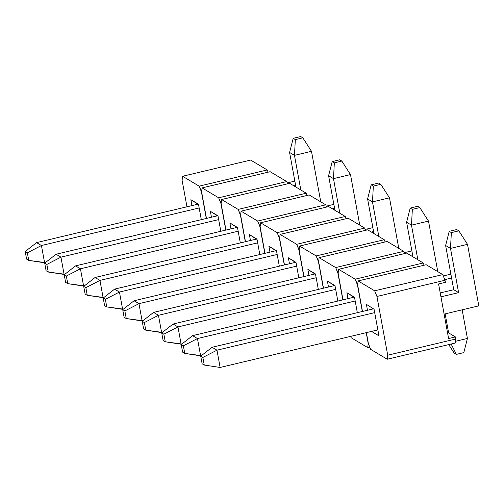 <?xml version="1.0" encoding="UTF-8"?>
<svg xmlns="http://www.w3.org/2000/svg" width="504" height="504" viewBox="0 0 504 504"><rect width="100%" height="100%" fill="white"/><g stroke="black" fill="none" stroke-linecap="round" stroke-linejoin="round"><path stroke-width="0.76" d="M268.115 172.173L267.227 169.949L250.646 160.064L182.58 176.274L199.156 186.159L267.227 169.949L250.646 160.064L182.58 176.274L182.102 180.3L186.965 206.798L182.102 180.3L182.58 176.274L199.156 186.159L267.227 169.949L268.115 172.173M201.625 191.759L206.3 218.465L201.411 191.81L199.156 186.159L201.625 191.759M191.955 205.613L190.871 199.685L198.475 204.214L201.31 219.656L198.475 204.214L190.871 199.685L198.544 204.593L190.871 199.685L191.955 205.613M287.614 183.803L286.726 181.572L270.15 171.688L202.079 187.904L218.66 197.788L286.726 181.572L270.15 171.688L202.079 187.904L201.606 191.923L206.47 218.427L201.606 191.923L202.079 187.904L218.66 197.788L286.726 181.572L287.614 183.803M221.124 203.389L225.805 230.095L220.909 203.44L218.66 197.788L221.124 203.389M211.459 217.237L210.37 211.308L217.98 215.844L220.809 231.286L217.98 215.844L210.37 211.308L218.049 216.216L210.37 211.308L211.459 217.237M307.119 195.432L306.23 193.202L289.655 183.317L221.584 199.527L238.159 209.412L306.23 193.202L289.655 183.317L221.584 199.527L221.105 203.553L225.968 230.057L221.105 203.553L221.584 199.527L238.159 209.412L306.23 193.202L307.119 195.432M240.629 215.013L245.309 241.725L240.414 215.063L238.159 209.412L240.629 215.013M230.964 228.866L229.874 222.938L237.478 227.474L240.314 242.915L237.478 227.474L229.874 222.938L237.548 227.846L229.874 222.938L230.964 228.866M326.624 207.062L325.735 204.832L309.154 194.947L241.088 211.157L257.664 221.042L325.735 204.832L309.154 194.947L241.088 211.157L240.61 215.183L245.473 241.687L240.61 215.183L241.088 211.157L257.664 221.042L325.735 204.832L326.624 207.062M260.133 226.643L264.808 253.355L259.919 226.693L257.664 221.042L260.133 226.643M250.463 240.496L249.379 234.568L256.983 239.104L259.818 254.545L256.983 239.104L249.379 234.568L257.053 239.476L249.379 234.568L250.463 240.496M346.128 218.692L345.234 216.462L328.658 206.577L260.587 222.787L277.168 232.672L345.234 216.462L328.658 206.577L260.587 222.787L260.114 226.813L264.978 253.317L260.114 226.813L260.587 222.787L277.168 232.672L345.234 216.462L346.128 218.692M279.632 238.272L284.313 264.984L279.418 238.323L277.168 232.672L279.632 238.272M269.968 252.126L268.878 246.198L276.488 250.734L279.323 266.169L276.488 250.734L268.878 246.198L276.557 251.105L268.878 246.198L269.968 252.126M365.627 230.315L364.739 228.091L348.163 218.207L280.092 234.417L296.667 244.301L364.739 228.091L348.163 218.207L280.092 234.417L279.613 238.442L284.476 264.94L279.613 238.442L280.092 234.417L296.667 244.301L364.739 228.091L365.627 230.315M299.137 249.902L303.817 276.608L298.922 249.953L296.667 244.301L299.137 249.902M289.472 263.756L288.382 257.821L295.987 262.357L298.822 277.798L295.987 262.357L288.382 257.821L296.056 262.735L288.382 257.821L289.472 263.756M385.132 241.945L384.243 239.715L367.668 229.83L299.596 246.047L316.172 255.931L384.243 239.715L367.668 229.83L299.596 246.047L299.118 250.066L303.981 276.57L299.118 250.066L299.596 246.047L316.172 255.931L384.243 239.715L385.132 241.945M318.641 261.532L323.316 288.238L318.427 261.582L316.172 255.931L318.641 261.532M308.977 275.379L307.887 269.451L315.491 273.987L318.326 289.428L315.491 273.987L307.887 269.451L315.561 274.359L307.887 269.451L308.977 275.379M404.636 253.575L403.748 251.345L387.166 241.46L319.095 257.67L335.677 267.555L403.748 251.345L387.166 241.46L319.095 257.67L318.623 261.696L323.486 288.2L318.623 261.696L319.095 257.67L335.677 267.555L403.748 251.345L404.636 253.575M338.146 273.155L342.821 299.867L337.926 273.206L335.677 267.555L338.146 273.155M328.476 287.009L327.392 281.081L334.996 285.617L337.831 301.058L334.996 285.617L327.392 281.081L335.066 285.988L327.392 281.081L328.476 287.009M424.135 265.205L423.247 262.975L406.671 253.09L338.6 269.3L355.181 279.185L423.247 262.975L406.671 253.09L338.6 269.3L338.121 273.326L342.991 299.83L338.121 273.326L338.6 269.3L355.181 279.185L423.247 262.975L424.135 265.205M357.645 284.785L362.326 311.497L357.43 284.836L355.181 279.185L357.645 284.785M366.213 332.671L368.216 343.583L366.213 332.671M369.772 347.124L367.737 347.609L351.162 337.724L367.737 347.609L368.216 343.583L367.737 347.609L369.772 347.124M350.626 336.382L351.162 337.724L350.626 336.382M347.981 298.639L346.891 292.711L354.501 297.247L357.33 312.688L354.501 297.247L346.891 292.711L354.564 297.618L346.891 292.711L347.981 298.639M445.007 280.256L442.751 274.604L426.176 264.72L358.105 280.93L374.68 290.814L442.751 274.604L426.176 264.72L358.105 280.93L357.626 284.955L362.489 311.459L357.626 284.955L358.105 280.93L374.68 290.814L442.751 274.604L445.007 280.256L376.935 296.465L387.715 355.213L455.786 339.003L455.408 336.93L448.598 338.549L438.581 283.947L445.385 282.328L445.007 280.256L376.935 296.465L374.68 290.814L376.935 296.465L387.715 355.213L455.786 339.003L455.408 336.93L447.426 332.174L455.408 336.93L448.598 338.549L438.581 283.947L445.385 282.328L445.007 280.256M455.307 343.029L387.242 359.239L370.661 349.354L387.242 359.239L387.715 355.213L387.242 359.239L455.307 343.029L455.786 339.003L455.307 343.029M368.411 343.703L366.376 332.634L368.411 343.703L370.661 349.354L368.411 343.703M378.951 335.828L371.53 331.405L378.951 335.828L374 308.876L378.951 335.828M367.485 310.269L366.395 304.34L374.069 309.248L366.395 304.34L367.485 310.269M45.366 262.628L44.61 262.804L41.435 245.524L199.162 207.963L41.435 245.524L27.348 252.794L25.2 251.515L26.592 259.119L28.741 260.398L27.348 252.794L28.741 260.398L44.61 262.804L41.435 245.524L27.348 252.794L25.2 251.515L36.559 242.619L41.435 245.524L36.559 242.619L197.889 204.202L36.559 242.619L25.2 251.515L26.592 259.119L28.741 260.398L45.366 262.628M294.853 181.106L287.261 182.914L294.853 181.106M293.359 185.529L295.565 185.006L293.359 185.529M84.37 285.881L83.614 286.064L80.445 268.783L238.165 231.223L80.445 268.783L66.352 276.047L64.203 274.768L65.602 282.372L67.744 283.651L66.352 276.047L67.744 283.651L83.614 286.064L80.445 268.783L66.352 276.047L64.203 274.768L75.569 265.879L80.445 268.783L75.569 265.879L236.893 227.455L75.569 265.879L64.203 274.768L65.602 282.372L67.744 283.651L84.37 285.881M333.856 204.366L326.271 206.174L333.856 204.366M332.369 208.788L334.574 208.259L332.369 208.788M123.373 309.141L122.617 309.317L119.448 292.043L277.175 254.476L119.448 292.043L105.355 299.307L103.213 298.028L104.605 305.632L106.753 306.911L105.355 299.307L106.753 306.911L122.617 309.317L119.448 292.043L105.355 299.307L103.213 298.028L114.572 289.132L119.448 292.043L114.572 289.132L275.896 250.715L114.572 289.132L103.213 298.028L104.605 305.632L106.753 306.911L123.373 309.141M372.859 227.619L365.274 229.427L372.859 227.619M371.372 232.042L373.577 231.519L371.372 232.042M162.382 332.394L161.627 332.577L158.451 315.296L316.178 277.736L158.451 315.296L144.364 322.566L142.216 321.287L143.615 328.885L145.757 330.164L144.364 322.566L145.757 330.164L161.627 332.577L158.451 315.296L144.364 322.566L142.216 321.287L153.581 312.392L158.451 315.296L153.581 312.392L314.906 273.968L153.581 312.392L142.216 321.287L143.615 328.885L145.757 330.164L162.382 332.394M411.869 250.879L404.277 252.687L411.869 250.879M410.376 255.301L412.581 254.778L410.376 255.301M462.162 309.821L467.416 338.461L455.515 341.296L467.416 338.461L462.162 309.821M463.825 352.605L456.334 354.388L454.192 353.109L448.724 344.597L454.192 353.109L456.334 354.388L463.825 352.605L467.416 338.461L463.825 352.605M448.629 332.886L445.139 313.872L448.629 332.886M201.386 355.654L200.63 355.83L197.461 338.556L355.188 300.989L197.461 338.556L183.368 345.82L181.226 344.541L182.618 352.145L184.766 353.424L183.368 345.82L184.766 353.424L200.63 355.83L197.461 338.556L183.368 345.82L181.226 344.541L192.585 335.645L197.461 338.556L192.585 335.645L353.909 297.228L192.585 335.645L181.226 344.541L182.618 352.145L184.766 353.424L201.386 355.654M450.872 274.132L443.287 275.94L450.872 274.132M444.767 279.657L451.59 278.032L444.767 279.657M451.149 344.018L456.334 354.388L451.149 344.018M311.485 151.32L320.764 201.871L311.485 151.32L294.468 155.371L289.592 152.466L295.942 187.072L289.592 152.466L293.189 138.323L295.331 139.602L302.822 137.819L300.674 136.54L293.189 138.323L295.331 139.602L294.468 155.371L300.819 189.977L294.468 155.371L289.592 152.466L293.189 138.323L300.674 136.54L302.822 137.819L311.485 151.32L294.468 155.371L295.331 139.602L302.822 137.819L311.485 151.32M217.388 215.825L56.064 254.249L60.94 257.153L218.667 219.593L60.94 257.153L64.109 274.434L64.865 274.252L48.245 272.021L46.847 264.424L44.705 263.145L46.097 270.743L48.245 272.021L64.109 274.434L60.94 257.153L46.847 264.424L44.705 263.145L56.064 254.249L60.94 257.153L46.847 264.424L48.245 272.021L46.097 270.743L44.705 263.145L56.064 254.249L217.388 215.825M350.494 174.579L359.768 225.124L350.494 174.579L333.478 178.63L328.602 175.72L334.952 210.326L328.602 175.72L332.193 161.576L334.341 162.855L341.825 161.072L339.683 159.793L332.193 161.576L334.341 162.855L333.478 178.63L339.828 213.236L333.478 178.63L328.602 175.72L332.193 161.576L339.683 159.793L341.825 161.072L350.494 174.579L333.478 178.63L334.341 162.855L341.825 161.072L350.494 174.579M256.397 239.085L95.067 277.502L99.943 280.413L257.67 242.846L99.943 280.413L103.118 297.688L103.874 297.511L87.249 295.281L85.856 287.677L83.708 286.398L85.107 294.002L87.249 295.281L103.118 297.688L99.943 280.413L85.856 287.677L83.708 286.398L95.067 277.502L99.943 280.413L85.856 287.677L87.249 295.281L85.107 294.002L83.708 286.398L95.067 277.502L256.397 239.085M389.498 197.833L398.777 248.384L389.498 197.833L372.481 201.883L367.605 198.979L373.955 233.585L367.605 198.979L371.196 184.836L373.344 186.115L380.829 184.332L378.687 183.053L371.196 184.836L373.344 186.115L372.481 201.883L378.832 236.489L372.481 201.883L367.605 198.979L371.196 184.836L378.687 183.053L380.829 184.332L389.498 197.833L372.481 201.883L373.344 186.115L380.829 184.332L389.498 197.833M295.401 262.345L134.077 300.762L138.953 303.666L296.68 266.106L138.953 303.666L142.122 320.947L142.878 320.764L126.258 318.541L124.86 310.937L122.718 309.658L124.11 317.262L126.258 318.541L142.122 320.947L138.953 303.666L124.86 310.937L122.718 309.658L134.077 300.762L138.953 303.666L124.86 310.937L126.258 318.541L124.11 317.262L122.718 309.658L134.077 300.762L295.401 262.345M428.507 221.092L437.781 271.637L428.507 221.092L411.484 225.143L406.608 222.239L412.965 256.838L406.608 222.239L410.206 208.095L412.348 209.374L419.838 207.591L417.69 206.312L410.206 208.095L412.348 209.374L411.484 225.143L417.841 259.749L411.484 225.143L406.608 222.239L410.206 208.095L417.69 206.312L419.838 207.591L428.507 221.092L411.484 225.143L412.348 209.374L419.838 207.591L428.507 221.092M334.41 285.598L173.08 324.022L177.956 326.926L335.683 289.365L177.956 326.926L181.131 344.207L181.881 344.024L165.262 341.794L163.863 334.19L161.721 332.911L163.113 340.515L165.262 341.794L181.131 344.207L177.956 326.926L163.863 334.19L161.721 332.911L173.08 324.022L177.956 326.926L163.863 334.19L165.262 341.794L163.113 340.515L161.721 332.911L173.08 324.022L334.41 285.598M467.51 244.346L478.8 305.859L444.112 314.118L478.8 305.859L467.51 244.346L450.494 248.403L445.618 245.492L453.739 289.724L458.609 292.635L450.494 248.403L458.609 292.635L453.739 289.724L440.231 292.944L453.739 289.724L445.618 245.492L449.209 231.349L451.357 232.627L458.842 230.845L456.7 229.566L449.209 231.349L451.357 232.627L450.494 248.403L445.618 245.492L449.209 231.349L456.7 229.566L458.842 230.845L467.51 244.346L450.494 248.403L451.357 232.627L458.842 230.845L467.51 244.346M373.414 308.858L212.089 347.275L216.966 350.185L374.686 312.619L216.966 350.185L220.135 367.46L377.861 329.899L220.135 367.46L204.265 365.054L202.873 357.449L200.724 356.171L202.123 363.775L204.265 365.054L220.135 367.46L216.966 350.185L202.873 357.449L200.724 356.171L212.089 347.275L216.966 350.185L202.873 357.449L204.265 365.054L202.123 363.775L200.724 356.171L212.089 347.275L373.414 308.858M440.943 296.843L458.609 292.635L440.943 296.843"/></g></svg>
